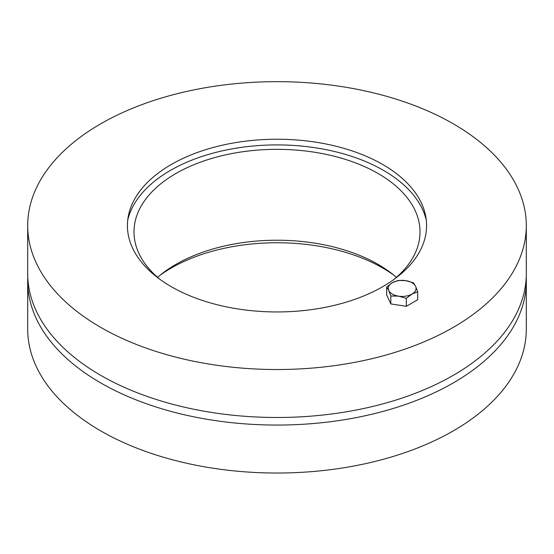 <?xml version="1.0" encoding="UTF-8"?>
<svg xmlns="http://www.w3.org/2000/svg" width="554" height="554" viewBox="0 0 554 554"><rect width="100%" height="100%" fill="white"/><g stroke="black" fill="none" stroke-linecap="round" stroke-linejoin="round"><path stroke-width="0.83" d="M393.839 275.186A149.58 86.362 0 0 0 160.161 275.186M526.217 277.346A249.3 143.929 180 0 1 526.3 281.134A249.3 143.929 180 0 1 372.406 414.108A249.3 143.929 180 0 1 100.717 382.911A249.3 143.929 180 0 1 27.7 281.134A249.3 143.929 180 0 1 27.783 277.346M526.3 281.134L526.3 329.104A249.3 143.929 180 0 1 372.406 462.078A249.3 143.929 180 0 1 100.717 430.88A249.3 143.929 180 0 1 27.7 329.104L27.7 281.134M396.401 277.346A143.008 82.567 0 0 0 157.599 277.346M160.161 279.514A143.008 82.567 180 0 1 133.992 231.904A143.008 82.567 180 0 1 277 149.338A143.008 82.567 180 0 1 420.008 231.904A143.008 82.567 180 0 1 393.839 279.514M127.718 220.132A150.667 86.985 180 0 1 277 144.913A150.667 86.985 180 0 1 426.282 220.132M382.772 164.524A149.58 86.362 180 0 1 425.839 217.009A149.58 86.362 180 0 1 277 311.95A149.58 86.362 180 0 1 128.161 217.009A149.58 86.362 180 0 1 226.704 144.262A149.58 86.362 180 0 1 382.772 164.524M27.7 225.589L27.7 273.558A249.3 143.929 0 0 0 100.717 375.335A249.3 143.929 0 0 0 372.406 406.532A249.3 143.929 0 0 0 526.3 273.558L526.3 225.589A249.3 143.929 180 0 1 372.406 358.57A249.3 143.929 180 0 1 100.717 327.366A249.3 143.929 180 0 1 27.7 225.589A249.3 143.929 180 0 1 277 81.66A249.3 143.929 180 0 1 526.3 225.589M415.611 286.314L417.695 291.806L412.01 294.07A13.912 8.033 0 0 0 415.611 286.314A13.912 8.033 0 0 0 405.777 280.629L413.533 282.845L415.611 286.314M406.331 298.364L398.575 296.148A13.912 8.033 0 0 0 412.01 294.07L406.331 298.364L406.331 306.314L390.812 303.911L386.657 294.95L386.657 287.007L392.336 282.713L398.014 280.449L405.777 280.629A13.912 8.033 0 0 0 392.336 282.713A13.912 8.033 0 0 0 388.735 290.469A13.912 8.033 0 0 0 398.575 296.148L390.812 295.968L388.735 290.469L386.657 287.007M406.331 306.314L417.695 299.756L417.695 291.806M390.812 303.911L390.812 295.968"/></g></svg>
